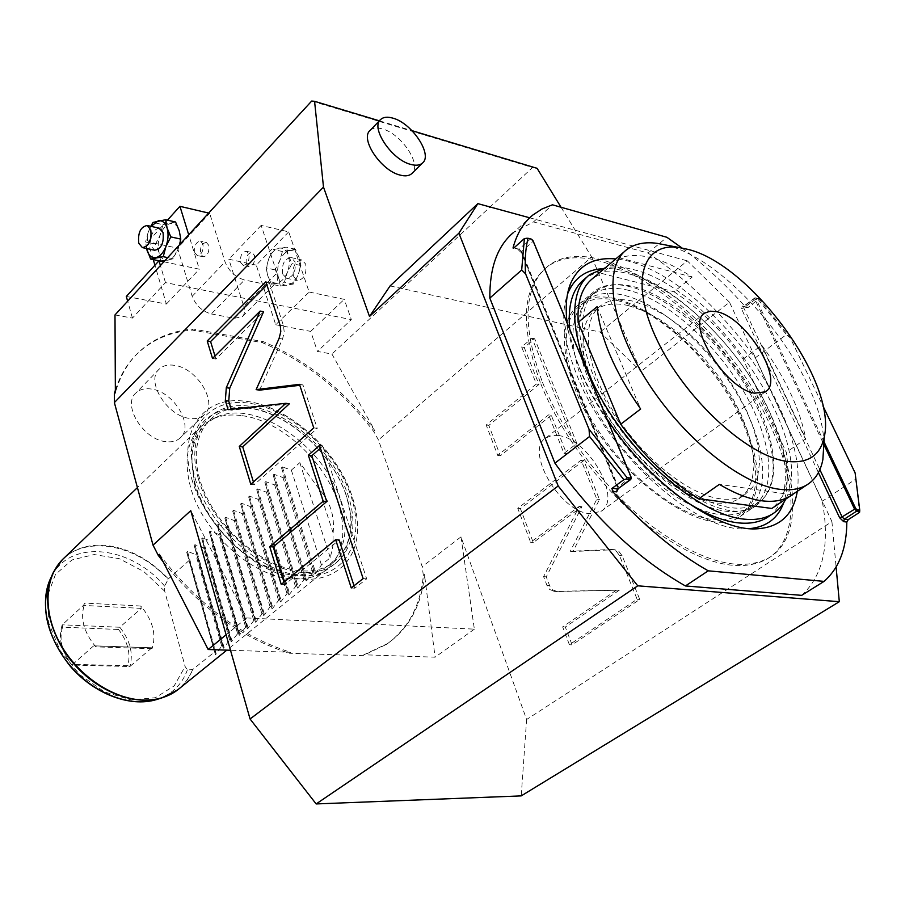 <?xml version="1.0" encoding="UTF-8"?>
<svg xmlns="http://www.w3.org/2000/svg" width="905" height="905" viewBox="0 0 905 905"><rect width="100%" height="100%" fill="white"/><g stroke="black" fill="none" stroke-linecap="round" stroke-linejoin="round"><path stroke-width="0.68" stroke-dasharray="4.53 3.39" d="M163.341 562.073C200.39 607.979 242.393 638.364 289.374 653.229L290.562 652.301L230.504 650.265M115.365 390.236C119.98 375.711 127.153 363.663 136.87 354.081C151.655 339.895 170.106 331.897 192.245 330.087L262.393 342.701C305.324 361.061 342.429 390.655 373.697 431.47L378.448 439.943L422.216 566.654L423.325 575.376C420.633 605.558 408.336 628.579 386.424 644.439L362.724 655.673L289.374 653.229M191.747 478.915C203.557 520.895 244.791 563.849 284.351 575.716C324.001 587.877 354.534 568.442 357.271 533.871C358.21 522.242 356.525 509.888 352.203 496.822C337.146 449.366 286.014 403.947 243.094 401.017C203.263 396.594 177.471 431.402 191.747 478.915M165.988 441.674C143.273 439.921 121.722 404.546 136.033 392.849C139.766 389.399 144.777 388.121 151.067 388.992C173.851 391.379 194.767 426.357 180.152 438.009C176.599 441.131 171.882 442.353 165.988 441.674M114.992 314.94L132.447 318.085L165.479 282.62L351.332 319.601L317.44 351.434L331.92 354.036L374.783 430.531C343.481 389.693 306.365 360.088 263.423 341.694L193.263 329.047C171.136 330.834 152.674 338.821 137.899 353.007C127.379 363.369 119.879 376.593 115.376 392.68M311.671 101.066L532.525 167.516L331.92 354.036M165.479 282.62L160.411 265.538M163.862 261.794L199.304 269.17L188.704 234.78M208.659 213.071L209.643 213.309L177.561 248.162L192.177 296.32C195.819 305.494 202.2 311.377 211.329 313.956L244.52 279.984C235.334 277.224 228.841 271.195 225.051 261.907L209.643 213.309M288.718 231.884L256.273 265.142L275.731 324.748L309.159 292.044L288.718 231.884L261.149 225.413L276.953 273.016C278.355 277.496 277.926 280.889 275.652 283.208L267.631 284.781L244.52 279.984M309.159 292.044L344.251 299.351L351.332 319.601M132.447 318.085L127.65 301.173M275.731 324.748L310.698 331.377L317.44 351.434M256.273 265.142L228.818 259.226L243.841 306.399L276.953 273.016M211.329 313.956L234.338 318.3L242.382 316.569C244.689 314.227 245.176 310.834 243.841 306.399M153.262 259.599L148.001 241.793L177.561 248.162M126.304 296.455L166.373 304.046L154.925 265.222M192.245 330.087L193.263 329.047M262.393 342.701L263.423 341.694M373.697 431.47L374.783 430.531M561.055 207.256L591.689 257.031L378.448 439.943M532.525 167.516L537.095 168.33M591.689 257.031L640.966 371.401L729.487 302.225L831.921 521.608L526.608 719.509L460.973 536.869L422.216 566.654M619.325 590.173L557.118 591.531L552.355 589.709L549.855 586.236L546.269 576.836L581.87 506.71L533.26 542.536L520.398 508.633L583.759 460.521L599.483 499.515L572.922 551.518L614.02 549.72L618.76 551.213L622.154 555.76L639.756 599.449L572.073 644.858L565.308 627.029L619.325 590.173L554.471 591.338L549.697 589.517L547.208 586.044L543.611 576.632L579.234 506.393L530.613 542.276L517.762 508.327L581.134 460.136L596.836 499.187L570.274 551.258L611.373 549.459L616.113 550.953L619.506 555.512L637.109 599.257L569.403 644.745L562.639 626.894L616.678 589.97M551.281 415.293L500.341 455.781L488.824 425.384L538.984 384.467L524.244 347.497L534.674 338.73L577.639 445.328L566.643 453.79L551.281 415.293L548.656 414.852L497.716 455.407L486.2 424.977L536.371 383.992L521.631 346.966L532.061 338.187L575.014 444.921L564.007 453.394L548.656 414.852M831.921 521.608L836.107 567.073M526.608 719.509L521.223 795.891M379.365 120.829L412.001 130.659M390.089 285.935L600.106 332.09L640.966 371.401M370.145 130.377C372.928 127.854 377.034 127.367 382.476 128.929C401.198 133.714 421.911 164.45 412.182 173.217M729.487 302.225L687.302 260.855L600.106 332.09M529.73 217.811L687.302 260.855M540.839 383.89C561.609 435.984 604.891 492.908 650.865 528.034C699.87 563.295 738.412 573.736 766.501 559.335C798.889 540.964 798.052 484.616 770.687 426.3C724.26 320.675 596.667 225.707 545.715 268.118C521.733 288.616 520.115 327.203 540.839 383.89M542.559 382.487C563.363 434.604 606.689 491.573 652.686 526.744C701.714 562.062 740.256 572.526 768.322 558.147C800.676 539.81 799.782 483.451 772.361 425.112C725.844 319.442 598.216 224.361 547.321 266.715C523.361 287.19 521.778 325.789 542.559 382.487M532.83 215.028L513.667 232.381L533.486 221.917L648.037 253.027C687.562 279.487 723.31 314.42 755.302 357.814L822.26 501.246L855.757 479.141L859.546 512.366M801.683 595.354C823.267 575.444 830.123 544.075 822.26 501.246M755.302 357.814L786.422 334.579L790.325 337.984L822.962 405.949M855.112 472.896L855.757 479.141M682.008 247.993C704.147 264.633 725.29 284.249 745.426 306.829L748.164 307.451L759.012 298.763L790.325 337.984M758.266 299.634L786.422 334.579M758.288 298.627L754.827 297.903L754.883 299.295L823.946 444.66M759.012 298.763L756.275 298.05L756.06 298.933L823.991 441.787M797.294 491.325C800.45 467.828 794.624 440.09 779.816 408.132C746.455 335.02 668.885 263.264 615.739 258.954M567.096 322.814C568.883 336.909 573.17 352.237 579.958 368.776C586.825 385.36 595.807 402.035 606.904 418.789M631.158 478.304L533.011 241.409L530.477 238.965L526.665 237.958M533.486 221.917L552.457 204.813M648.037 253.027L666.872 237.28M749.566 528.644L746.127 528.803C696.522 532.774 606.995 452.828 576.881 375.168C563.453 341.309 560.319 314.34 567.48 294.272M601.192 268.796C651.781 263.321 735.742 336.49 769.872 412.431C786.558 448.914 791.162 479.039 783.707 502.795M591.123 377.917C574.913 335.585 575.784 306.874 593.748 291.772C630.106 261.839 724.272 332.293 758.356 410.203C778.719 456.595 778.029 488.383 756.263 505.544C721.274 532.615 622.233 458.383 591.123 377.917M743.096 421.21C709.622 343.572 615.728 273.887 578.996 304.159C560.851 319.42 559.72 348.131 575.603 390.304C606.067 470.442 704.69 543.826 740.086 516.517C762.101 499.209 763.096 467.433 743.096 421.21M617.572 300.607C655.684 309.872 703.57 352.452 731.613 400.892C759.748 449.265 764.623 499.141 739.034 514.877C731.896 519.176 723.005 520.714 712.348 519.481C676.329 515.477 623.964 473.428 593.137 422.397C562.107 371.378 558.091 321.863 580.275 305.585C589.811 298.627 602.244 296.976 617.572 300.607M586.802 300.109C596.305 293.197 608.714 291.58 624.031 295.279C662.132 304.68 710.108 347.43 738.299 395.983C766.592 444.446 771.671 494.356 746.195 510.013C739.091 514.3 730.211 515.805 719.566 514.526C683.58 510.409 631.113 468.156 600.117 416.99C568.917 365.846 564.72 316.298 586.802 300.109L580.275 305.585M628.545 305.641C614.981 302.44 603.986 303.888 595.547 309.974C575.557 324.499 579.358 369.036 607.266 414.909C634.993 460.792 681.985 498.836 714.452 502.807C724.249 504.04 732.383 502.682 738.887 498.723L747.032 491.053L752.1 480.114L753.967 466.426L752.677 450.554L748.356 433.122L741.218 414.762L731.545 396.107L719.701 377.781L706.104 360.382L691.182 344.488L675.447 330.619L659.406 319.261L643.591 310.811L628.545 305.641M744.611 494.786L752.722 487.139L757.745 476.211L759.567 462.523L758.232 446.651L753.854 429.196L746.659 410.813L736.93 392.125L725.052 373.765L711.409 356.332L696.465 340.393L680.696 326.49L664.643 315.076L648.817 306.58L633.772 301.365C620.208 298.118 609.235 299.532 600.83 305.596C580.908 320.065 584.845 364.613 612.877 410.576C640.717 456.55 687.789 494.752 720.233 498.802C730.007 500.069 738.141 498.723 744.611 494.786L738.887 498.723M628.986 290.415C613.567 286.647 601.101 288.231 591.587 295.166C569.449 311.377 573.827 361.208 605.343 412.759C636.656 464.322 689.508 506.958 725.652 511.189C736.342 512.49 745.234 511.008 752.349 506.721C777.893 491.042 772.61 440.837 744.046 392.023C715.583 343.131 667.279 300.007 628.986 290.415M757.417 503.282C782.882 487.659 777.452 437.432 748.774 388.55C720.199 339.59 671.838 296.342 633.557 286.647C618.149 282.835 605.694 284.385 596.203 291.286C574.143 307.44 578.646 357.294 610.275 408.936C641.713 460.588 694.644 503.372 730.765 507.682C741.444 509.017 750.324 507.547 757.417 503.282L752.349 506.721M769.691 515.827C795.891 495.793 787.859 439.366 755.573 385.598C723.321 331.728 670.266 284.6 627.787 273.525C610.072 269.023 595.784 270.765 584.89 278.763M569.709 329.115C573.883 382.114 627.776 463.846 684.157 500.375M785.755 499.119C817.577 439.932 713.027 286.896 632.674 269.452C622.572 266.828 613.454 266.274 605.309 267.79M692.178 277.066L619.902 257.959C629.066 254.678 639.925 254.712 652.471 258.083C665.039 261.534 678.275 267.857 692.178 277.066L673.999 291.738L601.61 273.423L593.092 278.129M673.999 291.738C699.305 308.582 722.337 331.049 743.096 359.127L786.264 452.353C790.563 478.802 785.755 497.501 771.841 508.463M619.902 257.959L601.61 273.423M823.901 443.36C822.713 374.421 733.186 261.896 667.562 245.526L664.904 244.836M792.147 494.82L790.461 495.951M743.096 359.127L761.716 345.156C785.167 377.43 799.862 408.653 805.789 438.823L786.264 452.353M761.716 345.156L805.789 438.823M792.101 494.809L719.396 484.356M558.577 435.588L551.586 435.588L545.896 437.941C524.334 450.023 559.754 512.026 589.687 513.621L600.943 511.416C622.844 499.108 588.544 438.574 558.577 435.588M597.074 306.682L640.661 408.992M460.973 536.869L474.367 629.156L246.737 617.934L190.763 510.646M474.367 629.156L435.101 657.188L363.923 654.779L387.612 643.557C409.524 627.697 421.809 604.676 424.479 574.494L435.101 657.188M362.724 655.673L363.923 654.779M246.737 617.934L226.103 634.824M423.325 575.376L424.479 574.494M159.382 554.346C197.166 603.771 240.888 636.419 290.562 652.301M212.528 358.471L215.922 359.036L263.547 311.739M214.994 356.004L215.922 359.036M265.866 281.76L269.283 282.473L266.896 284.871M259.577 390.157L282.53 339.047L284.227 332.305L283.514 325.766L269.283 282.473M299.487 384.353L302.949 384.919L299.793 385.292M313.741 427.873L317.225 428.37L302.949 384.919M250.798 484.322L254.26 484.707L317.225 428.37M253.423 481.969L254.26 484.707M228.094 409.66L231.522 410.169L289.329 403.822M231.261 409.32L231.522 410.169M354.025 585.773L354.805 588.182L366.683 578.861L322.983 445.871L320.393 448.156M283.989 582.141L284.747 584.63L339.171 540.002M319.488 445.407L322.983 445.871M363.131 578.6L366.683 578.861M351.264 587.945L354.805 588.182M281.24 584.404L284.747 584.63M565.308 627.029L562.639 626.894M572.073 644.858L569.403 644.745M639.756 599.449L637.109 599.257M572.922 551.518L570.274 551.258M599.483 499.515L596.836 499.187M583.759 460.521L581.134 460.136M520.398 508.633L517.762 508.327M533.26 542.536L530.613 542.276M581.87 506.71L579.234 506.393M546.269 576.836L543.611 576.632M500.341 455.781L497.716 455.407M566.643 453.79L564.007 453.394M577.639 445.328L575.014 444.921M534.674 338.73L532.061 338.187M524.244 347.497L521.631 346.966M538.984 384.467L536.371 383.992M488.824 425.384L486.2 424.977M310.698 331.377L344.251 299.351M267.801 275.844C266.183 270.403 266.534 264.633 268.83 258.536C271.376 252.608 274.758 249.147 279 248.151C283.22 247.608 286.308 249.95 288.254 255.153C289.917 260.651 289.577 266.5 287.213 272.688C284.611 278.672 281.184 282.111 276.93 282.994C272.722 283.423 269.679 281.036 267.801 275.844L266.104 267.937L268.83 258.536L273.525 249.531L286.466 247.212L288.254 255.153L291.998 263.581L287.213 272.688L284.408 282.179L271.455 284.215L267.801 275.844M261.149 225.413L228.818 259.226M246.307 263.751C245.56 257.031 247.45 253.298 251.986 252.54L254.463 255.334C255.221 262.054 253.332 265.799 248.807 266.568L246.307 263.751M194.813 252.665L197.267 255.527C201.747 254.701 203.614 250.855 202.901 243.988L200.469 241.149C195.978 241.952 194.1 245.787 194.813 252.665M167.482 220.153L148.001 241.793M166.373 304.046L199.304 269.17M160.638 261.115L159.122 252.823C157.606 247.133 157.99 241.081 160.298 234.644C162.821 228.377 166.158 224.689 170.298 223.569C174.416 222.924 177.403 225.322 179.247 230.764C180.83 236.51 180.434 242.653 178.07 249.192C175.48 255.515 172.097 259.181 167.945 260.188C163.839 260.697 160.898 258.242 159.122 252.823L155.524 244.112L160.298 234.644L162.934 224.655L153.013 222.426M155.524 244.112L145.615 241.974L148.216 231.985L150.796 226.295M162.934 224.655L175.559 221.985M179.541 244.746L173.206 258.773L167.697 257.62M173.206 258.773L164.902 260.651M160.581 261.126L158.986 260.787M146.565 248.513L145.615 241.974M146.599 248.524L148.216 231.985L151.112 226.363M159.144 228.151C152.651 229.825 149.936 235.719 150.999 245.866L154.642 250.233M206.306 242.438C201.826 243.241 199.937 247.065 200.65 253.92L203.116 256.782C207.596 255.968 209.474 252.133 208.75 245.278L206.306 242.438L200.469 241.149M243.207 265.369L240.707 262.541C239.961 255.81 241.85 252.054 246.375 251.307L248.852 254.101C249.61 260.844 247.721 264.599 243.207 265.369L248.807 266.568M280.358 286.059L278.627 278.14L274.973 269.848L279.645 260.911L282.405 251.522L295.369 249.226L299.103 257.586L300.913 265.538L298.084 275.03L293.322 284.057L280.358 286.059L271.455 284.215M274.973 269.848L266.104 267.937M293.322 284.057L284.408 282.179M300.913 265.538L291.998 263.581M295.369 249.226L286.466 247.212M282.405 251.522L273.525 249.531M278.627 278.14C276.998 272.722 277.337 266.975 279.645 260.911C282.179 255.018 285.573 251.579 289.815 250.606C294.046 250.074 297.145 252.393 299.103 257.586C300.777 263.061 300.437 268.876 298.084 275.03C295.471 280.98 292.044 284.396 287.779 285.267C283.559 285.686 280.516 283.31 278.627 278.14M282.677 274.068C281.512 264.147 284.362 258.66 291.218 257.597L294.962 261.737C296.15 271.647 293.322 277.156 286.489 278.254L282.677 274.068M293.401 276.364C292.225 266.489 295.064 261.036 301.942 259.995L305.698 264.113C306.897 273.977 304.069 279.453 297.213 280.539L293.401 276.364M346.253 495.669C332.554 453.88 289.43 414.128 250.9 408.483C212.222 402.216 186.543 434.117 199.734 479.277C212.336 524.38 261.817 568.555 301.376 570.829C341.14 573.781 360.484 537.457 346.253 495.669M340.393 500.046C324.069 445.78 255.459 398.472 216.623 417.126C194.258 428.325 187.12 450.667 195.22 484.164C204.406 516.314 232.472 549.708 263.208 565.048C296.523 579.777 321.071 577.096 336.852 557.005C346.457 541.88 347.644 522.898 340.393 500.046M242.37 415.7C281.003 420.689 324.952 461.143 338.108 503.056C345.45 526.258 344.228 545.557 334.443 560.942L325.574 570.263C316.807 576.813 305.811 579.686 292.598 578.895C253.027 577.435 202.437 532.378 190.536 487.15C183.545 460.113 187.222 439.728 201.577 425.995L212.449 418.992C221.25 415.214 231.228 414.117 242.37 415.7M313.956 571.032L281.466 467.67L282.349 466.878L291.353 470.148L299.827 462.659L318.843 488.768C330.11 501.234 334.873 515.952 333.119 532.909L332.893 545.919L330.28 557.752L321.422 564.958L315.811 573.182L314.883 573.94L313.956 571.032L306.128 581.044L305.257 578.114L298.379 587.334L297.462 588.069L296.648 585.128L288.887 595.038L288.118 592.062L281.297 601.203L280.403 601.927L279.679 598.929L272.88 608.024L271.998 608.748L271.33 605.728L270.075 606.746L264.554 614.789L263.672 615.502L263.05 612.47L256.307 621.486L255.436 622.199L254.859 619.133L248.128 628.115L247.269 628.828L246.748 625.74L239.192 635.389L238.705 632.278L231.194 641.883L230.752 638.76L223.264 648.319L222.868 645.175L221.691 646.136L215.413 654.7L215.062 651.532L192.607 669.632L187.38 669.904L185.095 666.499L164.71 591.225L164.653 586.146L168.33 578.883C149.404 558.985 128.261 547.808 104.867 545.353C88.645 544.188 75.092 548.385 64.21 557.91L62.309 559.743M254.859 619.133L227.63 526.472L226.454 527.502L217.89 524.278L217.064 525.002L219.847 533.339L218.693 534.369L210.175 531.156L209.36 531.857L212.143 540.149L211.001 541.167L202.539 537.955L201.713 538.645L204.519 546.892L203.376 547.898L194.96 544.697L194.156 545.376L196.951 553.577L195.831 554.573L187.459 551.371L186.656 552.039L215.413 654.7L186.668 552.084L189.462 560.195L168.33 578.883M194.156 545.376L223.264 648.319L194.168 545.41M201.713 538.645L231.182 641.883L201.725 538.679M239.192 635.389L209.36 531.88L239.192 635.389M247.269 628.828L217.064 525.013L247.269 628.828M255.436 622.199L224.847 518.079L255.436 622.199M284.215 476.449L282.96 477.557L274.011 474.299L273.14 475.08L306.128 581.044M305.257 578.114L273.14 475.08M275.889 483.813L274.645 484.91L265.765 481.652L264.894 482.422L297.462 588.069M296.648 585.128L264.894 482.422M267.654 491.087L266.421 492.173L257.586 488.926L256.726 489.696L288.887 595.038M288.118 592.062L256.726 489.696M259.486 498.304L258.276 499.379L249.497 496.132L248.637 496.902L280.403 601.927M279.679 598.929L248.637 496.902M251.409 505.443L250.199 506.517L241.477 503.271L240.64 504.028L271.998 608.748M271.33 605.728L240.64 504.028M243.4 512.524L242.212 513.576L233.547 510.341L232.698 511.087L263.672 615.502M263.05 612.47L232.698 511.087M235.481 519.527L234.293 520.567L225.673 517.343L224.847 518.079M227.63 526.472L224.847 518.09M215.062 651.532L189.462 560.195M62.547 627.165L62.241 624.812L119.811 627.244L141.248 608.375L140.807 606.022C152.843 620.445 156.588 634.677 152.04 648.715L152.04 647.799L94.041 645.842L95.749 646.849C83.294 631.713 79.685 617.131 84.912 603.103L83.407 605.411L62.241 624.812C57.988 637.833 61.201 651.249 71.902 665.062L71.45 664.304C61.891 651.577 58.916 639.202 62.547 627.165L118.544 629.484L119.811 627.244C130.173 640.435 133.51 653.523 129.856 666.521L127.797 665.729C130.908 653.738 127.82 641.656 118.544 629.484M93.441 646.034L71.902 665.062L129.856 666.521L151.667 647.991M127.797 665.729L71.45 664.304M221.691 646.136L195.831 554.573M222.868 645.175L196.951 553.577M229.565 639.722L203.376 547.898M230.752 638.76L204.519 546.892M237.506 633.262L211.001 541.167M238.705 632.278L212.143 540.149M245.538 626.724L218.693 534.369M246.748 625.74L219.847 533.339M253.638 620.129L226.454 527.502M261.817 613.477L234.293 520.567M270.075 606.746L242.212 513.576M278.423 599.958L250.199 506.517M286.851 593.092L258.276 499.379M295.358 586.168L266.421 492.173M303.956 579.166L274.645 484.91M312.644 572.107L282.96 477.557M321.422 564.958L291.353 470.148M299.827 462.659L330.28 557.752M333.119 532.909L318.843 488.768M204.055 414.92C200.537 418.019 195.819 419.185 189.892 418.438C167.097 416.402 145.105 380.586 159.337 369.014C163.058 365.597 168.07 364.364 174.382 365.326C197.256 368.007 218.591 403.392 204.055 414.92L180.152 438.009M756.342 298.062L755.347 297.858L743.729 306.501L743.763 307.892L819.851 469.616M618.239 488.655L521.721 253.038L517.185 248.671L513.983 247.857M745.426 306.829L742.281 306.026L741.41 308.639L818.414 472.602M618.058 488.146L618.16 486.867L521.687 251.511L533.011 241.409L533 240.628M521.721 253.038L521.687 251.511L519.165 249.079L514.074 247.789M630.989 476.856L618.16 486.867L618.081 488.768M531.484 239.169L530.477 238.965L519.165 249.079L513.248 248.23M517.185 248.671L521.212 252.699L617.821 488.904M748.164 307.451L743.016 306.716L754.827 297.903M756.06 298.933L743.763 307.892L741.41 308.639M742.281 306.026L746.67 307.643M280.075 325.121L283.514 325.766M279.091 338.413L282.53 339.047M557.118 591.531L554.471 591.338M622.154 555.76L619.506 555.512M614.02 549.72L611.373 549.459M549.561 585.512L546.903 585.309M234.338 318.3L267.631 284.781M192.177 296.32L225.051 261.907M195.175 478.383C208.523 526.45 261.353 573.555 303.424 575.852C345.721 578.872 366.05 540.149 350.902 495.827C336.309 451.516 290.663 409.399 249.746 403.302C208.682 396.526 181.192 430.271 195.175 478.383M198.342 478.734C184.869 432.522 211.182 399.965 250.719 406.413C290.098 412.228 334.137 452.828 348.154 495.521C362.713 538.226 343.018 575.388 302.349 572.413C261.896 570.127 211.216 524.9 198.342 478.734M179.801 688.185L187.482 679.712L193.036 669.451M192.607 669.632C188.263 680.379 181.124 688.513 171.192 694.045M57.4 565.648C79.301 533.577 135.049 542.152 167.991 579.347M164.653 586.146C130.693 545.455 69.391 538.599 51.155 577.288L53.463 572.164M157.199 699.35C171.984 694.327 182.041 684.508 187.38 669.904M164.71 591.225L143.657 571.44L119.155 558.645L94.188 554.561L71.936 559.969L55.454 574.494L47.23 596.474L48.757 623.059L60.058 650.457L79.617 674.621L104.539 691.929L131.078 699.938L155.389 697.721L174.156 685.922L185.095 666.499M140.807 606.022L84.912 603.103M152.04 648.715L95.749 646.849M141.248 608.375L83.407 605.411M187.459 551.371L216.238 654.01M194.96 544.697L224.101 647.629M202.539 537.955L232.031 641.192M210.175 531.156L240.04 634.688M217.89 524.278L248.128 628.115M225.673 517.343L256.307 621.486M233.547 510.341L264.554 614.789M241.477 503.271L272.88 608.024M249.497 496.132L281.297 601.203M257.586 488.926L289.792 594.302M265.765 481.652L298.379 587.334M274.011 474.299L307.055 580.286M281.466 467.67L314.883 573.94M282.349 466.878L315.811 573.182M136.87 354.081L137.899 353.007M766.501 559.335L768.322 558.147M545.715 268.118L547.321 266.715M756.275 298.05L755.234 297.835M746.127 528.803L753.243 528.848M578.996 304.159L593.748 291.772M740.086 516.517L756.263 505.544M746.195 510.013L739.034 514.877M600.83 305.596L595.547 309.974M596.203 291.286L591.587 295.166M589.845 274.554L587.39 276.647M626.78 249.61L624.45 251.579M545.896 437.941L704.056 313.707M600.943 511.416L765.279 391.842M386.424 644.439L387.612 643.557M612.595 549.516L615.242 549.776M553.713 591.316L556.36 591.508M242.382 316.569L275.652 283.208M203.116 256.782L197.267 255.527M246.375 251.307L251.986 252.54M291.218 257.597L301.942 259.995M286.489 278.254L297.213 280.539M357.271 533.871C358.199 522.027 356.491 509.572 352.147 496.472C336.999 449.118 286.523 404.128 243.094 401.017M194.315 483.338L190.932 451.652C194.756 435.61 199.62 424.954 205.548 419.671C220.085 407.736 238.196 404.546 259.905 410.101C296.716 420.44 333.685 457.41 346.513 496.008L350.902 515.296C352.418 526.676 349.771 540.206 342.95 555.896C332.44 566.96 323.108 573.238 314.951 574.732C305.426 576.259 295.29 575.942 284.555 573.77C246.33 564.562 205.865 524.018 194.315 483.338M216.623 417.126L212.449 418.992M336.852 557.005L334.443 560.942M325.574 570.263L226.816 650.141M201.577 425.995L137.424 487.603M152.04 647.799L94.041 645.842M159.337 369.014L136.033 392.849"/><path stroke-width="1.36" d="M163.341 562.073L158.262 555.365L153.024 545.138L114.369 402.578L114.335 393.754L115.376 392.68L114.992 314.94L311.671 101.066L314.567 101.303L379.365 120.829M115.365 390.236L114.335 393.754M316.15 803.934L521.223 795.891L839.308 601.701L637.754 585.818L316.15 803.934L250.063 718.989L558.181 485.962L458.914 233.185L369.5 316.467L323.492 187.097L314.567 101.303M323.492 187.097L114.369 402.578M160.411 265.538L158.997 260.776L163.862 261.794M188.704 234.78L179.925 206.317L208.659 213.071M127.65 301.173L126.304 296.455L158.997 260.776M154.925 265.222L153.262 259.599M412.001 130.659L537.095 168.33L561.055 207.256M836.107 567.073L839.308 601.701M637.754 585.818L558.181 485.962M153.024 545.138L190.763 510.646L250.063 718.989M260.142 311.071L226.307 387.679L225.345 400.598L228.094 409.66L285.867 403.302L239.282 446.437L250.798 484.322L313.741 427.873L299.487 384.353L256.138 389.614L279.091 338.413L280.788 331.66L280.335 325.981L265.866 281.76L207.211 340.981L212.528 358.471L260.142 311.071L263.547 311.739L229.723 388.211L228.761 401.107L231.261 409.32M323.209 501.212L269.747 546.631L281.24 584.404L335.653 539.685L351.264 587.945L363.131 578.6L319.488 445.407L308.345 455.249L323.209 501.212L326.716 501.585L273.242 546.925L283.989 582.141M369.5 316.467L390.089 285.935L477.863 203.636L458.914 233.185M412.182 173.217L411.786 173.613C409.128 175.955 405.225 176.441 400.067 175.072C381.016 170.706 359.613 138.567 370.145 130.377L380.258 119.901M477.863 203.636L529.73 217.811M818.414 472.602L839.591 517.694L842.103 516.902L844.365 519.097L848.279 519.617L846.831 522.061C846.695 548.373 839.105 568.148 824.082 581.383L801.683 595.354L685.424 585.954C637.742 558.758 594.246 517.83 554.923 463.156L489.831 298.096C489.582 267.575 497.524 245.674 513.667 232.381M822.962 405.949L855.112 472.896L859.75 510.205L859.671 511.517L856.741 511.11L854.456 508.904L823.946 444.66M823.991 441.787L855.723 508.497L857.08 509.832L859.75 510.205M848.279 519.617L859.546 512.366L859.671 511.517M824.082 581.383L708.242 570.829C675.56 552.231 643.636 525.726 612.459 491.325L612.187 488.248L623.839 479.684L626.26 479.028L626.995 477.591L589.031 429.219L525.579 273.819L521.687 269.995L524.391 238.535L514.074 247.789L513.18 248.219L513.09 247.631C516.947 233.535 523.531 222.664 532.83 215.028L542.027 208.965L552.457 204.813L666.872 237.28L682.008 247.993M615.739 258.954C593.499 256.918 578.363 265.323 570.32 284.17C566.304 294.544 565.229 307.417 567.096 322.814M606.904 418.789C648.523 482.546 715.81 530.975 756.048 528.871C779.567 527.615 793.323 515.103 797.294 491.325M626.995 477.591L630.525 478.089L630.989 476.856L533 240.628L531.484 239.169L528.011 238.253L524.391 238.535M525.579 273.819C524.674 260.459 525.488 248.615 528.011 238.253M554.923 463.156L589.562 436.515L589.031 429.219M489.831 298.096L521.687 269.995M623.839 479.684L589.562 436.515M626.26 479.028L630.152 479.571L631.158 478.304M685.424 585.954L708.242 570.829M567.48 294.272L567.74 293.571C573.951 278.491 585.094 270.233 601.192 268.796M749.566 528.644C766.659 526.902 778.04 518.282 783.707 502.795M587.39 276.647L584.89 278.763C572.605 288.378 567.548 305.166 569.709 329.115M684.157 500.375C703.671 513.293 721.421 520.76 737.394 522.773C749.091 524.119 758.854 522.479 766.671 517.841L769.691 515.827M605.309 267.79L589.845 274.554C565.24 292.745 570.444 349.025 606.508 407.589C642.335 466.166 702.438 514.47 742.937 519.018C754.623 520.409 764.374 518.791 772.169 514.164L766.671 517.841M785.755 499.119C782.565 505.624 778.04 510.635 772.169 514.164M624.45 251.579L593.092 278.129C582.028 286.727 577.039 301.489 578.137 322.429L620.706 424.219C644.36 456.686 670.413 481.517 698.875 498.723L771.841 508.463L790.461 495.951M620.706 424.219L640.661 408.992C614.45 371.514 599.925 337.418 597.074 306.682L578.137 322.429M792.101 494.809L789.85 496.325C782.361 500.77 772.927 502.252 761.558 500.759C748.865 498.994 734.815 493.519 719.396 484.356L698.875 498.723M664.904 244.836L656.894 243.309C644.643 241.703 634.609 243.807 626.78 249.61C603.465 266.681 609.597 321.241 645.389 378.607C680.956 435.984 739.645 483.937 778.639 489.164C789.986 490.748 799.353 489.345 806.774 484.956C815.269 479.74 820.631 471.29 822.86 459.604L823.901 443.36M688.196 249.429L678.976 247.506C641.883 241.952 629.348 282.632 657.268 340.438C684.689 398.189 746.399 455.52 786.004 461.245C807.577 464.05 820.349 455.837 824.331 436.617C837.023 381.729 750.652 264.486 688.196 249.429M716.986 311.773L710.187 311.173L704.871 313.062C684.983 323.379 725.312 389.127 754.566 393.166L765.279 391.842C785.314 381.141 746.342 317.327 716.986 311.773M392.94 118.159C412.047 123.159 433.054 154.902 422.488 163.036C419.852 165.355 415.949 165.819 410.791 164.416C391.752 159.914 370.168 127.628 380.632 119.517C383.403 117.005 387.498 116.564 392.94 118.159M230.504 650.265L208.173 649.507L159.382 554.346L158.262 555.365M226.103 634.824L208.173 649.507M207.211 340.981L210.594 341.57L214.994 356.004M266.896 284.871L210.594 341.57M256.138 389.614L259.577 390.157L299.793 385.292M239.282 446.437L242.721 446.889L253.423 481.969M285.867 403.302L289.329 403.822L242.721 446.889M320.393 448.156L311.829 455.701L326.716 501.585M335.653 539.685L339.171 540.002L354.025 585.773M269.747 546.631L273.242 546.925M308.345 455.249L311.829 455.701M179.925 206.317L167.482 220.153M150.796 226.295L153.013 222.426L165.604 219.723L167.108 228.037L170.807 236.895L165.92 246.567L163.228 256.681L150.637 259.056L146.565 248.513M170.807 236.895L180.785 239.101L179.247 230.764L175.559 221.985L165.604 219.723M180.785 239.101L179.541 244.746M167.697 257.62L163.228 256.681M164.902 260.651L160.638 261.115M158.986 260.787L150.637 259.056M151.112 226.363L158.194 220.831C162.3 220.186 165.276 222.585 167.108 228.037C168.669 233.818 168.273 239.995 165.92 246.567C163.319 252.936 159.947 256.624 155.818 257.642C151.723 258.163 148.793 255.708 147.029 250.266L146.599 248.524M142.707 247.687L154.642 250.233C161.282 248.92 164.088 243.026 163.047 232.528L159.144 228.151M138.77 243.241L142.39 247.619C149.008 246.296 151.802 240.368 150.784 229.813L147.221 225.492C140.58 226.782 137.764 232.698 138.77 243.241M857.08 509.832L856.741 511.11L844.365 519.097L843.686 521.653L846.831 522.061M513.983 247.857L513.09 247.631M839.591 517.694L843.686 521.653M612.459 491.325L616.633 491.868L618.239 488.655M630.525 478.089L630.152 479.571L618.081 488.768M616.633 491.868L617.368 488.938L612.187 488.248M855.723 508.497L842.103 516.902L819.851 469.616M226.307 387.679L229.723 388.211M225.345 400.598L228.761 401.107M137.424 487.603L64.21 557.91C44.515 575.591 42.252 611.633 60.375 643.987C78.384 676.374 114.29 699.938 144.71 700.097C157.64 700.119 168.624 696.726 177.651 689.915L179.801 688.185M171.192 694.045L161.61 697.993C135.117 706.058 97.898 691.94 73.463 663.444C48.961 634.993 40.997 596.531 53.463 572.164L57.4 565.648M226.816 650.141L177.651 689.915L161.61 697.993L156.305 699.633C129.947 707.574 93.916 693.818 70.307 666.318C45.94 635.05 39.56 605.377 51.155 577.288C39.005 601.067 46.721 638.466 70.533 666.103C94.267 693.784 130.467 707.484 156.305 699.633L157.199 699.35M631.136 477.602L631.17 478.745M630.796 479.458L617.821 488.904M567.74 293.571L570.32 284.17M753.243 528.848L756.048 528.871M678.976 247.506L656.894 243.309M824.331 436.617L822.86 459.604M806.774 484.956L789.85 496.325M704.056 313.707L704.871 313.062M422.488 163.036L411.786 173.613M159.461 228.23L147.221 225.492M62.309 559.743L53.463 572.164"/></g></svg>
